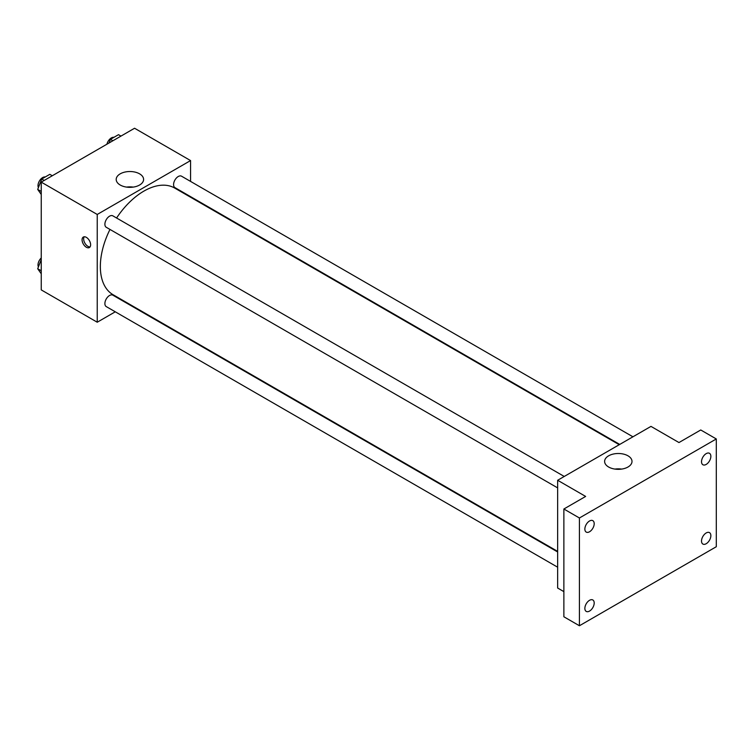 <?xml version="1.0" encoding="UTF-8"?>
<svg xmlns="http://www.w3.org/2000/svg" width="754" height="754" viewBox="0 0 754 754"><rect width="100%" height="100%" fill="white"/><g stroke="black" fill="none" stroke-linecap="round" stroke-linejoin="round"><path stroke-width="1.13" d="M115.277 311.807L97.238 322.222L41.244 289.894L41.244 182.129L134.57 128.246L190.564 160.574L190.564 181.403M128.972 303.9L128.472 304.182M109.98 229.433A61.592 35.561 120 0 0 100.348 266.539A61.592 35.561 120 0 0 113.1 294.739L557.649 551.391M619.241 444.709L174.692 188.057A61.592 35.561 120 0 0 116.578 218.01M190.564 196.643L190.564 197.218M97.238 322.222L97.238 214.456L190.564 160.574M632.936 436.802L181.544 176.2A6.598 3.808 120 0 0 176.455 177.963A6.598 3.808 120 0 0 173.58 184.607A6.598 3.808 120 0 0 174.947 187.623L619.731 444.426M557.649 551.966L112.855 295.172A6.598 3.808 120 0 0 107.765 296.935A6.598 3.808 120 0 0 104.891 303.579A6.598 3.808 120 0 0 106.257 306.595L557.649 567.206M557.649 487.895L106.257 227.284A6.598 3.808 -60 0 1 106.257 219.668A6.598 3.808 -60 0 1 112.855 215.851L564.246 476.462M97.238 214.456L41.244 182.129M120.216 185.022A13.695 7.908 180 0 1 116.201 179.433A13.695 7.908 180 0 1 129.905 171.526A13.695 7.908 180 0 1 143.599 179.433A13.695 7.908 180 0 1 135.145 186.738A13.695 7.908 180 0 1 120.216 185.022M90.621 244.767A6.051 3.497 60 0 1 89.377 247.538A6.051 3.497 60 0 1 83.326 244.042A6.051 3.497 60 0 1 83.326 237.058A6.051 3.497 60 0 1 87.982 238.679A6.051 3.497 60 0 1 90.621 244.767M90.056 246.907A6.051 3.497 60 0 1 84.891 243.137A6.051 3.497 60 0 1 84.212 236.784M126.578 187.105A13.695 7.908 180 0 1 133.222 187.105M563.869 591.626L557.649 588.035L557.649 480.27L650.975 426.387L678.968 442.551L700.749 429.978L716.3 438.96L716.3 546.725L579.421 625.754L563.869 616.772L563.869 509.007L585.641 496.434L557.649 480.27M579.421 625.754L579.421 517.989L563.869 509.007M579.421 517.989L716.3 438.96M608.619 467.009A13.695 7.908 180 0 1 604.614 461.41A13.695 7.908 180 0 1 618.308 453.503A13.695 7.908 180 0 1 632.003 461.41A13.695 7.908 180 0 1 623.549 468.724A13.695 7.908 180 0 1 608.619 467.009M614.991 469.082A13.695 7.908 180 0 1 621.626 469.082M706.187 464.417A6.598 3.808 -60 0 1 702.888 464.737A6.598 3.808 -60 0 1 701.88 459.45A6.598 3.808 -60 0 1 706.187 453.635A6.598 3.808 -60 0 1 709.486 453.314A6.598 3.808 -60 0 1 710.504 458.602A6.598 3.808 -60 0 1 706.187 464.417M589.534 531.768A6.598 3.808 -60 0 1 586.235 532.088A6.598 3.808 -60 0 1 585.217 526.801A6.598 3.808 -60 0 1 589.534 520.986A6.598 3.808 -60 0 1 592.832 520.665A6.598 3.808 -60 0 1 593.841 525.953A6.598 3.808 -60 0 1 589.534 531.768M589.534 611.079A6.598 3.808 -60 0 1 586.235 611.409A6.598 3.808 -60 0 1 585.217 606.122A6.598 3.808 -60 0 1 589.534 600.307A6.598 3.808 -60 0 1 592.832 599.977A6.598 3.808 -60 0 1 593.841 605.264A6.598 3.808 -60 0 1 589.534 611.079M706.187 543.728A6.598 3.808 -60 0 1 702.888 544.058A6.598 3.808 -60 0 1 701.88 538.771A6.598 3.808 -60 0 1 706.187 532.955A6.598 3.808 -60 0 1 709.486 532.626A6.598 3.808 -60 0 1 710.504 537.913A6.598 3.808 -60 0 1 706.187 543.728M41.244 194.457L37.7 189.414L41.743 179L49.821 174.334L52.28 175.757M41.244 191.459L37.7 189.414M44.203 180.423L41.743 179M45.249 176.973A6.598 3.808 120 0 0 40.462 179.48A6.598 3.808 120 0 0 38.002 185.644A6.598 3.808 120 0 0 38.407 187.605M109.01 143.006L110.433 139.349L118.51 134.674L120.97 136.097M112.883 140.762L110.433 139.349M113.939 137.322A6.598 3.808 120 0 0 106.917 144.212M41.244 273.768L37.7 268.735L41.244 259.602M41.244 270.771L37.7 268.735M41.244 257.962A6.598 3.808 120 0 0 38.002 264.965A6.598 3.808 120 0 0 38.407 266.916"/></g></svg>
